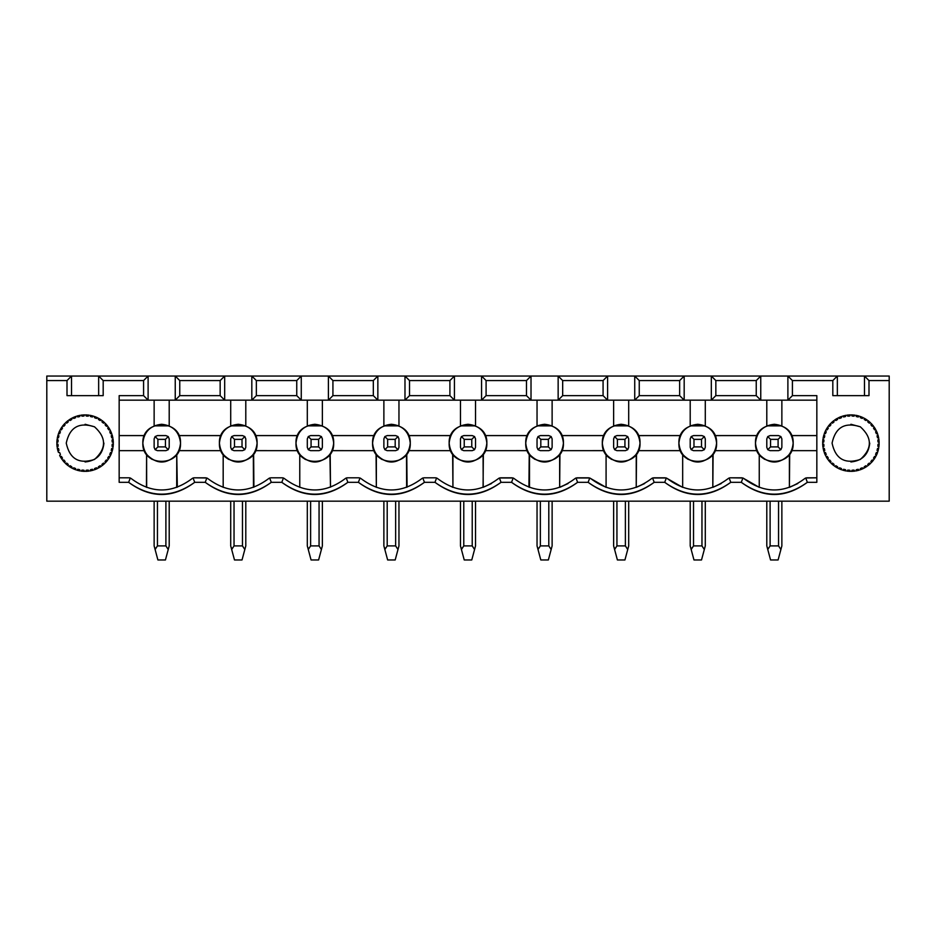 <?xml version="1.0" encoding="UTF-8"?>
<svg xmlns="http://www.w3.org/2000/svg" width="936" height="936" viewBox="0 0 936 936"><rect width="100%" height="100%" fill="white"/><g stroke="black" fill="none" stroke-linecap="round" stroke-linejoin="round"><path stroke-width="1.4" d="M85.094 461.974C96.455 460.769 102.738 454.486 103.931 443.126M94.513 426.804C106.54 437.685 106.54 448.566 94.513 459.447C79.08 464.42 69.662 458.979 66.245 443.126C69.662 427.272 79.08 421.832 94.513 426.804L85.094 424.277M806.797 477.805L816.835 477.805L805.732 477.992L807.358 482.321L805.732 477.992L804.831 478.53C784.497 493.763 764.162 493.763 743.827 478.53L742.915 477.992L741.3 482.321C763.32 498.537 785.339 498.537 807.358 482.321L816.835 482.321L816.835 395.635L792.418 395.635L787.89 400.163L792.418 395.635L792.418 380.566L787.89 376.038L792.418 380.566L832.818 380.566L832.818 395.635L868.994 395.635L868.994 380.566L864.478 376.038L868.994 380.566L889.2 380.566L889.2 376.038L837.346 376.038L832.818 380.566L837.346 376.038L837.346 395.635L837.346 376.038L787.89 376.038L787.89 400.163L816.835 400.163L175.243 400.163L179.759 395.635L179.759 380.566L175.243 376.038L175.243 400.163L148.11 400.163L148.11 376.038L148.11 400.163L143.582 395.635L148.11 400.163L119.164 400.163L224.687 400.163L220.159 395.635L179.759 395.635L175.243 400.163L175.243 376.038L224.687 376.038L175.243 376.038L179.759 380.566L220.159 380.566L224.687 376.038L301.263 376.038L296.747 380.566L296.747 395.635L301.263 400.163L301.263 376.038L328.407 376.038L328.407 400.163L332.923 395.635L332.923 380.566L328.407 376.038L251.819 376.038L256.347 380.566L296.747 380.566L301.263 376.038L301.263 400.163L296.747 395.635L256.347 395.635L251.819 400.163L256.347 395.635L256.347 380.566L256.347 395.635L296.747 395.635L296.747 380.566L256.347 380.566L251.819 376.038L251.819 400.163L251.819 376.038L224.687 376.038L224.687 400.163L224.687 376.038L220.159 380.566L220.159 395.635L220.159 380.566L179.759 380.566L179.759 395.635L220.159 395.635L224.687 400.163L328.407 400.163L328.407 376.038L377.851 376.038L373.324 380.566L373.324 395.635L377.851 400.163L377.851 376.038L404.984 376.038L404.984 400.163L409.512 395.635L409.512 380.566L404.984 376.038L328.407 376.038L332.923 380.566L373.324 380.566L377.851 376.038L377.851 400.163L373.324 395.635L332.923 395.635L373.324 395.635L373.324 380.566L332.923 380.566L332.923 395.635L328.407 400.163L404.984 400.163L404.984 376.038L454.428 376.038L449.912 380.566L449.912 395.635L454.428 400.163L454.428 376.038L481.572 376.038L481.572 400.163L486.088 395.635L486.088 380.566L481.572 376.038L404.984 376.038L409.512 380.566L449.912 380.566L454.428 376.038L454.428 400.163L449.912 395.635L409.512 395.635L449.912 395.635L449.912 380.566L409.512 380.566L409.512 395.635L404.984 400.163L481.572 400.163L481.572 376.038L889.2 376.038L889.2 501.169L46.8 501.169L46.8 376.038L46.8 380.566L67.006 380.566L71.522 376.038L46.8 376.038L71.522 376.038L71.522 395.635L71.522 376.038L67.006 380.566L67.006 395.635L103.182 395.635L103.182 380.566L143.582 380.566L148.11 376.038L98.654 376.038L103.182 380.566L98.654 376.038L71.522 376.038L98.654 376.038L98.654 395.635L98.654 376.038L148.11 376.038L143.582 380.566L143.582 395.635L119.164 395.635L119.164 482.321L128.642 482.321C150.661 498.537 172.68 498.537 194.7 482.321L193.085 477.992L192.172 478.53C171.838 493.763 151.503 493.763 131.169 478.53C151.503 493.763 171.838 493.763 192.172 478.53L193.085 477.992L194.7 482.321L205.23 482.321L206.844 477.992L194.15 477.805L205.78 477.805M64.736 501.169L85.094 501.169M169.205 425.857L169.205 400.163L169.205 425.857L161.671 424.277L154.136 425.857L169.205 425.857M154.136 400.163L154.136 425.857L154.136 400.163M144.401 435.591L119.164 435.591L144.39 435.614M119.164 450.661L144.401 450.661L119.164 450.661M146.461 487.317L146.601 454.428L146.659 487.375M176.693 487.375L176.752 454.428L177.325 487.165M245.794 425.857L245.794 400.163L245.794 425.857L238.259 424.277L230.712 425.857L245.794 425.857M230.712 400.163L230.712 425.857L230.712 400.163M220.99 435.591L178.94 435.591L220.978 435.614M178.94 450.661L220.99 450.661L178.951 450.637M253.469 487.317L253.328 454.428C243.278 464.525 233.228 464.525 223.177 454.428L223.177 487.363L223.177 454.428L220.978 450.637M322.37 425.857L322.37 400.163L322.37 425.857L314.835 424.277L307.3 425.857L322.37 425.857M307.3 400.163L307.3 425.857L307.3 400.163M297.566 435.591L255.528 435.591L297.554 435.614M255.528 450.661L297.566 450.661L255.54 450.637M330.197 454.042L330.49 487.165L329.917 454.428C319.866 464.525 309.816 464.525 299.766 454.428L299.766 487.363L299.766 454.428L297.554 450.637M398.958 425.857L398.958 400.163L398.958 425.857L391.423 424.277L383.877 425.857L398.958 425.857M383.877 400.163L383.877 425.857L383.877 400.163M374.143 435.591L332.105 435.591L374.131 435.614M332.105 450.661L374.143 450.661L332.116 450.637M406.633 487.317L406.493 454.428C396.443 464.525 386.392 464.525 376.342 454.428L376.342 487.363L376.061 454.042M475.535 425.857L475.535 400.163L475.535 425.857L468 424.277L460.465 425.857L475.535 425.857M460.465 400.163L460.465 425.857L460.465 400.163M408.693 450.661L450.731 450.661L408.704 450.637M450.731 435.591L408.693 435.591L450.719 435.614M483.21 487.317L483.07 454.428C473.019 464.525 462.981 464.525 452.93 454.428L452.93 487.363L452.638 454.042M177.033 454.042L176.752 454.428C166.702 464.525 156.651 464.525 146.601 454.428L144.39 450.637M253.621 454.042L253.902 487.165M406.774 454.042L407.066 487.165M452.345 487.165L452.93 487.363M423.891 477.805L435.532 477.805L423.891 477.805L421.925 478.53C401.591 493.763 381.245 493.763 360.91 478.53L358.944 477.805L347.315 477.805L358.944 477.805M270.726 477.805L282.368 477.805L270.726 477.805L268.761 478.53C248.426 493.763 228.091 493.763 207.745 478.53L206.844 477.992L207.745 478.53C228.091 493.763 248.426 493.763 268.761 478.53L269.662 477.992L271.288 482.321L269.662 477.992M119.164 477.805L129.203 477.805L119.164 477.805M56.827 443.687L57.096 446.987L56.827 443.687L57.096 446.987L56.827 443.687L57.973 444.261L58.137 446.25L57.096 446.987L58.137 446.25L57.973 444.261L56.827 443.687M57.739 450.239L58.044 451.327L57.739 450.239M59.658 455.458L60.419 454.428L59.658 452.579L58.383 452.392L59.658 452.579L60.419 454.428L59.658 455.458L61.893 459.284L60.161 456.452L61.448 456.452M65.508 463.507L68.024 465.66L65.508 463.507L68.024 465.66L65.508 463.507L66.725 463.098L68.246 464.396L68.024 465.66L68.246 464.396L66.725 463.098L65.508 463.507M68.936 466.315L71.756 468.047L68.936 466.315L70.071 465.73L71.779 466.771L71.768 468.047L71.768 466.771L70.071 465.73L68.936 466.315M72.762 468.562L75.828 469.825L72.762 468.562L75.828 469.825L72.762 468.562L73.792 467.801L75.641 468.562L75.828 469.825L75.641 468.562L73.792 467.801L72.762 468.562L70.071 465.73L71.779 466.771M76.892 470.176L77.793 469.264L76.892 470.176L80.11 470.948L76.892 470.176L80.11 470.948L79.736 469.732L80.11 470.948M81.221 471.124L84.532 471.381L81.221 471.124L84.532 471.381L81.221 471.124L81.97 470.083L83.959 470.235L84.532 471.381L83.959 470.235L81.97 470.083L81.221 471.124M85.656 471.381L86.217 470.235L85.656 471.381L88.955 471.124L85.656 471.381L88.955 471.124L88.218 470.083L88.955 471.124M111.173 454.018L111.793 452.392L110.53 455.458L111.793 452.392L110.53 455.458L109.758 454.428L110.53 452.579L111.793 452.392L110.53 452.579L109.758 454.428L110.53 455.458L108.283 459.284L110.015 456.452L108.74 456.44L107.687 458.149L108.74 456.44L107.687 458.149L108.283 459.284L107.687 458.149M112.449 450.239L112.776 448.812M113.092 446.987L113.35 443.687L113.092 446.987L113.35 443.687L113.092 446.987L112.051 446.25L112.203 444.261L113.35 443.687L112.203 444.261L112.051 446.25L113.092 446.987M113.35 442.564L113.092 439.265L113.35 442.564L113.092 439.265L113.35 442.564L112.203 441.991L112.051 440.002L113.092 439.265L112.051 440.002L112.203 441.991L113.35 442.564M112.168 435.006L112.449 436.012M109.477 428.84L108.283 426.968L110.015 429.8L108.283 426.968L107.687 428.103L108.283 426.968M104.68 422.744L102.153 420.592L104.68 422.744L102.153 420.592L104.68 422.744L103.463 423.154L101.942 421.855L102.153 420.592L101.942 421.855L103.463 423.154L104.68 422.744M101.252 419.936L98.42 418.205L101.252 419.936L100.117 420.533L98.409 419.48L98.409 418.205L98.409 419.48L100.117 420.533L101.252 419.936M97.414 417.69L94.361 416.426L97.414 417.69L94.361 416.426L97.414 417.69L96.396 418.45L94.548 417.69L94.361 416.426L94.548 417.69L96.396 418.45L97.414 417.69L100.117 420.533L98.409 419.48M93.284 416.075L90.067 415.303L93.284 416.075L90.067 415.303L93.284 416.075L92.395 416.988L90.453 416.52L90.067 415.303L90.453 416.52L92.395 416.988L93.284 416.075M88.955 415.128L85.656 414.87L88.955 415.128L85.656 414.87L88.955 415.128L88.218 416.169L86.217 416.017L85.656 414.87L86.217 416.017L88.218 416.169L88.955 415.128M84.532 414.87L81.221 415.128L84.532 414.87L81.221 415.128L84.532 414.87L83.959 416.017L81.97 416.169L81.221 415.128L81.97 416.169L83.959 416.017L84.532 414.87M76.974 416.052L77.969 415.771M72.762 417.69L73.792 418.45L75.641 417.69L75.828 416.426L75.641 417.69L73.792 418.45L72.762 417.69L75.828 416.426L68.936 419.936L71.756 418.205L71.768 419.48L70.071 420.533L68.936 419.936L70.071 420.533L71.779 419.48L71.756 418.205M64.713 423.54L62.56 426.055L64.713 423.54L62.56 426.055L64.713 423.54L65.122 424.757L63.823 426.278L62.56 426.055L63.823 426.278L65.122 424.757L64.713 423.54M58.044 434.924L57.272 438.153L58.044 434.924L57.272 438.153L58.044 434.924L58.956 435.825L58.488 437.767L57.272 438.153L58.488 437.767L58.956 435.825L58.044 434.924M57.096 439.265L56.827 442.564L57.096 439.265L56.827 442.564L57.096 439.265L58.137 440.002L57.973 441.991L56.827 442.564L57.973 441.991L58.137 440.002L57.096 439.265M175.243 376.038L148.11 376.038L175.243 376.038M130.268 477.992L131.169 478.53L130.268 477.992L128.642 482.321L130.268 477.992L129.203 477.805M194.15 477.805L193.085 477.992M206.844 477.992L205.23 482.321C227.249 498.537 249.268 498.537 271.288 482.321L281.806 482.321L283.433 477.992L282.368 477.805M283.433 477.992L284.333 478.53L283.433 477.992L281.806 482.321C303.826 498.537 325.845 498.537 347.864 482.321L346.238 477.992L345.337 478.53C325.003 493.763 304.668 493.763 284.333 478.53C304.668 493.763 325.003 493.763 345.337 478.53L346.25 477.992L347.864 482.321L358.394 482.321L360.009 477.992L360.91 478.53C381.245 493.763 401.591 493.763 421.925 478.53L422.826 477.992L424.441 482.321L422.826 477.992M347.315 477.805L346.25 477.992M360.009 477.992L358.394 482.321C380.414 498.537 402.433 498.537 424.441 482.321L434.971 482.321L436.597 477.992L435.532 477.805M436.597 477.992L437.498 478.53L436.597 477.992L434.971 482.321C456.99 498.537 479.01 498.537 501.029 482.321L499.403 477.992L498.502 478.53C478.167 493.763 457.833 493.763 437.498 478.53C457.833 493.763 478.167 493.763 498.502 478.53L499.403 477.992L501.029 482.321L511.559 482.321L513.174 477.992L499.403 477.992M483.362 454.042L483.07 487.363L491.482 483.538M481.572 376.038L486.088 380.566L526.488 380.566L531.016 376.038L481.572 376.038M830.56 501.169L871.264 501.169M730.22 477.805L729.156 477.992L730.77 482.321L741.3 482.321L742.915 477.992L730.22 477.805L741.85 477.805M664.712 482.321C686.731 498.537 708.751 498.537 730.77 482.321L729.156 477.992L728.255 478.53C707.908 493.763 687.574 493.763 667.239 478.53L666.338 477.992L664.712 482.321L666.338 477.992L652.567 477.992L654.194 482.321L664.712 482.321L654.194 482.321L652.567 477.992L651.667 478.53C631.332 493.763 610.997 493.763 590.663 478.53L589.75 477.992L588.136 482.321C610.155 498.537 632.174 498.537 654.194 482.321C632.174 498.104 610.155 498.104 588.136 482.321L589.75 477.992L575.991 477.992L577.606 482.321L588.136 482.321L577.606 482.321L575.991 477.992L575.09 478.53C554.755 493.763 534.409 493.763 514.075 478.53L513.174 477.992L511.559 482.321C533.567 498.537 555.586 498.537 577.606 482.321C555.586 498.104 533.567 498.104 511.559 482.321L501.029 482.321C479.01 498.104 456.99 498.104 434.971 482.321L424.441 482.321C402.433 498.104 380.414 498.104 358.394 482.321L347.864 482.321C325.845 498.104 303.826 498.104 281.806 482.321L271.288 482.321C249.268 498.104 227.249 498.104 205.23 482.321L194.7 482.321C172.68 498.104 150.661 498.104 128.642 482.321L119.164 482.321L119.164 395.635L143.582 395.635L143.582 380.566L103.182 380.566L103.182 395.635L67.006 395.635L67.006 380.566L46.8 380.566L46.8 501.169L889.2 501.169L889.2 380.566L868.994 380.566L868.994 395.635L832.818 395.635L832.818 380.566L792.418 380.566L792.418 395.635L816.835 395.635L816.835 482.321L807.358 482.321C785.339 498.104 763.32 498.104 741.3 482.321L730.77 482.321C708.751 498.104 686.731 498.104 664.712 482.321M864.478 376.038L864.478 395.635L864.478 376.038M500.467 477.805L512.109 477.805M486.088 380.566L486.088 395.635L526.488 395.635L526.488 380.566L486.088 380.566M558.149 376.038L531.016 376.038L531.016 400.163L558.149 400.163L558.149 376.038L562.676 380.566L603.077 380.566L607.593 376.038L558.149 376.038L558.149 400.163L562.676 395.635L562.676 380.566L558.149 376.038M634.737 376.038L607.593 376.038L607.593 400.163L634.737 400.163L634.737 376.038L639.253 380.566L679.653 380.566L684.181 376.038L634.737 376.038L634.737 400.163L639.253 395.635L639.253 380.566L634.737 376.038M711.313 376.038L684.181 376.038L684.181 400.163L711.313 400.163L711.313 376.038L715.841 380.566L756.241 380.566L760.757 376.038L711.313 376.038L711.313 400.163L715.841 395.635L715.841 380.566L711.313 376.038M787.89 376.038L760.757 376.038L760.757 400.163L787.89 400.163L787.89 376.038M486.088 395.635L481.572 400.163L531.016 400.163L526.488 395.635L486.088 395.635M528.934 487.165L529.226 454.042M742.915 477.992L743.827 478.53C764.162 493.763 784.497 493.763 804.831 478.53L805.732 477.992M789.539 487.317L797.811 483.538M666.338 477.992L667.239 478.53C687.574 493.763 707.908 493.763 728.255 478.53L729.156 477.992M712.951 487.317L721.223 483.538M589.75 477.992L590.663 478.53C610.997 493.763 631.332 493.763 651.667 478.53L652.567 477.992M653.632 477.805L665.274 477.805M636.375 487.317L644.647 483.538M513.174 477.992L514.075 478.53C534.409 493.763 554.755 493.763 575.09 478.53L575.991 477.992M577.056 477.805L588.685 477.805M560.231 487.165L568.058 483.538M791.599 435.591L816.835 435.591L791.599 435.591M791.599 450.661L816.835 450.661L791.61 450.637M789.692 454.042L789.399 487.363L789.399 454.428C779.349 464.525 769.298 464.525 759.248 454.428L759.248 487.363L759.248 454.428L757.06 450.661L715.01 450.661L757.048 450.637M822.65 443.687L822.908 446.987L822.65 443.687L823.797 444.261L823.949 446.25L822.908 446.987L822.65 443.687L822.908 446.987L823.949 446.25L823.797 444.261L822.65 443.687M823.832 451.246L823.083 448.098L824.312 448.484L824.78 450.427L823.855 451.327L823.551 450.239M824.92 454.241L824.476 453.129M828.313 458.149L827.26 456.44L825.985 456.452L827.716 459.284L828.313 458.149L827.26 456.44L828.313 458.149L827.716 459.284L826.523 457.411L827.716 459.284L825.985 456.452L827.26 456.452M831.32 463.507L833.847 465.66L831.32 463.507L832.537 463.098L834.058 464.396L833.847 465.66L831.32 463.507L833.847 465.66L834.058 464.396L832.537 463.098L831.32 463.507M834.748 466.315L835.883 465.73L837.591 466.771L837.591 468.047L834.748 466.315L837.58 468.047L837.591 466.771L835.883 465.73L834.748 466.315M838.586 468.562L841.639 469.825L838.586 468.562L839.604 467.801L841.452 468.562L841.639 469.825L838.586 468.562L841.639 469.825L841.452 468.562L839.604 467.801L838.586 468.562L835.883 465.73L837.591 466.771M842.716 470.176L845.933 470.948L842.716 470.176L843.605 469.264L845.547 469.732L845.933 470.948L845.547 469.732L843.605 469.264L842.716 470.176L845.933 470.948M847.045 471.124L850.344 471.381L847.045 471.124L847.782 470.083L849.783 470.235L850.344 471.381L847.045 471.124L850.344 471.381L849.783 470.235L847.782 470.083L847.045 471.124M876.868 454.311L877.617 452.392L876.342 455.458L875.581 454.428L876.342 452.579L877.617 452.392L876.342 455.458L877.617 452.392L876.342 452.579L875.839 456.452L874.107 459.284L873.51 458.149L874.552 456.44L873.51 458.149L874.107 459.284L875.839 456.452L874.552 456.44L873.51 458.149M877.956 451.327L878.728 448.098L877.956 451.327L877.044 450.427L877.512 448.484L878.728 448.098L877.512 448.484L877.044 450.427L877.956 451.327L878.728 448.098M878.904 446.987L879.173 443.687L878.904 446.987L877.863 446.25L878.027 444.261L879.173 443.687L878.904 446.987L879.173 443.687L878.027 444.261L877.863 446.25L878.904 446.987M879.173 442.564L878.904 439.265L879.173 442.564L878.027 441.991L877.863 440.002L878.904 439.265L879.173 442.564L878.904 439.265L877.863 440.002L878.027 441.991L879.173 442.564M877.98 435.006L878.728 438.153L877.512 437.767L877.044 435.825L877.956 434.924L878.26 436.012M876.903 432.011L877.348 433.122M875.3 428.84L874.107 426.968L875.839 429.8L874.552 429.8L873.51 428.103L874.107 426.968L875.3 428.84M867.064 419.936L865.929 420.533L864.22 419.48L864.232 418.205L867.064 419.936L864.244 418.205L864.232 419.48L865.929 420.533L867.064 419.936M858.031 415.771L855.89 415.303L859.108 416.075L858.207 416.988L856.264 416.52L855.89 415.303L856.604 415.444M854.779 415.128L851.467 414.87L854.779 415.128L854.03 416.169L852.041 416.017L851.467 414.87L854.779 415.128L851.467 414.87L852.041 416.017L854.03 416.169L854.779 415.128M850.344 414.87L847.045 415.128L850.344 414.87L849.783 416.017L847.782 416.169L847.045 415.128L847.782 416.169L849.783 416.017L850.344 414.87L847.045 415.128M842.798 416.052L845.933 415.303L845.547 416.52L843.605 416.988L842.716 416.075L843.605 416.988L845.547 416.52L845.933 415.303L842.716 416.075M839.803 417.14L840.902 416.684M836.62 418.731L834.748 419.936L837.58 418.205L837.591 419.48L835.883 420.533L834.748 419.936L835.883 420.533L837.591 419.48L837.58 418.205L834.748 419.936M824.955 431.941L824.207 433.859L825.47 430.794L826.242 431.824L825.47 433.672L824.207 433.859L825.47 430.794L824.207 433.859L825.47 433.672L826.242 431.824L825.47 430.794L827.716 426.968L828.313 428.103L827.26 429.811L825.985 429.8L827.26 429.8L828.313 428.103L827.716 426.968L825.985 429.8L827.26 429.811L828.313 428.103L827.26 429.811M822.908 439.265L822.65 442.564L822.908 439.265L823.949 440.002L823.797 441.991L822.65 442.564L822.908 439.265L822.65 442.564L823.797 441.991L823.949 440.002L822.908 439.265M531.016 376.038L526.488 380.566L526.488 395.635L531.016 400.163L531.016 376.038M603.077 380.566L562.676 380.566L562.676 395.635L603.077 395.635L603.077 380.566L603.077 395.635L607.593 400.163L607.593 376.038L603.077 380.566M679.653 380.566L639.253 380.566L639.253 395.635L679.653 395.635L679.653 380.566L679.653 395.635L684.181 400.163L684.181 376.038L679.653 380.566M756.241 380.566L715.841 380.566L715.841 395.635L756.241 395.635L756.241 380.566L756.241 395.635L760.757 400.163L760.757 376.038L756.241 380.566M485.269 435.591L527.307 435.591L485.269 435.591M756.241 395.635L715.841 395.635L711.313 400.163L760.757 400.163L756.241 395.635M679.653 395.635L639.253 395.635L634.737 400.163L684.181 400.163L679.653 395.635M603.077 395.635L562.676 395.635L558.149 400.163L607.593 400.163L603.077 395.635M537.042 425.857L537.042 400.163L537.042 425.857L552.123 425.857L552.123 400.163L552.123 425.857L544.577 424.277L537.042 425.857M613.63 425.857L613.63 400.163L613.63 425.857L628.699 425.857L628.699 400.163L628.699 425.857L621.165 424.277L613.63 425.857M690.206 425.857L690.206 400.163L690.206 425.857L705.288 425.857L705.288 400.163L705.288 425.857L697.741 424.277L690.206 425.857M766.795 425.857L766.795 400.163L766.795 425.857L781.864 425.857L781.864 400.163L781.864 425.857L774.329 424.277L766.795 425.857M527.307 450.661L485.269 450.661L527.296 450.637M713.103 454.042L712.822 487.363L712.822 454.428C702.772 464.525 692.722 464.525 682.672 454.428L682.672 487.363L682.672 454.428L680.472 450.661L638.434 450.661L680.46 450.637M743.827 478.53L759.248 487.363M636.527 454.042L636.234 487.363L636.234 454.428C626.184 464.525 616.134 464.525 606.083 454.428L606.083 487.363L606.083 454.428L603.895 450.661L561.857 450.661L603.884 450.637M667.239 478.53L682.672 487.363M559.939 454.042L559.658 487.363L559.658 454.428C549.607 464.525 539.557 464.525 529.507 454.428L529.507 487.363M590.663 478.53L606.083 487.363M561.857 435.591L603.895 435.591L561.857 435.591M638.434 435.591L680.472 435.591L638.446 435.614M715.01 435.591L757.06 435.591L715.022 435.614M80.11 415.303L76.892 416.075L80.11 415.303L79.736 416.52L77.793 416.988L76.892 416.075L77.793 416.988L79.736 416.52L80.11 415.303M68.024 420.592L65.508 422.744L68.024 420.592L68.246 421.855L66.725 423.154L65.508 422.744L68.024 420.592L68.246 421.855L66.725 423.154L68.246 421.855L66.725 423.154L65.508 422.744M61.893 426.968L60.161 429.8L61.893 426.968L62.49 428.103L61.448 429.811L60.161 429.8L61.448 429.8L62.49 428.103L61.893 426.968M59.658 430.794L58.383 433.859L59.658 430.794L60.419 431.824L59.658 433.672L58.383 433.859L59.658 433.672L60.419 431.824L59.658 430.794L59.097 432.011M109.758 431.824L110.53 433.672L109.758 431.824L110.53 433.672L109.758 431.824L110.53 430.794L111.793 433.859L110.53 433.672L109.758 431.824L110.53 430.794L111.793 433.859L110.015 429.8L108.74 429.8L107.687 428.103L108.74 429.811L110.015 429.8M112.917 438.153L112.144 434.924L112.917 438.153L111.688 437.767L111.22 435.825L112.144 434.924L111.22 435.825L111.688 437.767L112.917 438.153M107.628 426.055L105.475 423.54L107.628 426.055L106.365 426.278L105.066 424.757L105.475 423.54L105.066 424.757L106.365 426.278L107.628 426.055M57.272 448.098L58.044 451.327L57.272 448.098L58.488 448.484L58.956 450.427L58.044 451.327L58.956 450.427L58.488 448.484L57.272 448.098M62.56 460.196L64.713 462.712L62.56 460.196L63.823 459.974L65.122 461.495L64.713 462.712L65.122 461.495L63.823 459.974L62.56 460.196M90.067 470.948L93.284 470.176L90.067 470.948L90.453 469.732L92.395 469.264L93.284 470.176L92.395 469.264L90.453 469.732L90.067 470.948M97.414 468.562L96.396 467.801L94.548 468.562L94.361 469.825L94.548 468.562L96.396 467.801L97.414 468.562L94.361 469.825L101.252 466.315L98.42 468.047L98.409 466.771L100.117 465.73L101.252 466.315L100.117 465.73L98.409 466.771L98.42 468.047M102.153 465.66L104.68 463.507L102.153 465.66L101.942 464.396L103.463 463.098L104.68 463.507L103.463 463.098L101.942 464.396L102.153 465.66M105.475 462.712L107.628 460.196L105.475 462.712L105.066 461.495L106.365 459.974L107.628 460.196L106.365 459.974L105.066 461.495L105.475 462.712M112.144 451.327L112.917 448.098L112.144 451.327L111.22 450.427L111.688 448.484L112.917 448.098L111.688 448.484L111.22 450.427L112.144 451.327M824.207 452.392L825.47 452.579L826.242 454.428L825.47 455.458L824.207 452.392L825.47 455.458L826.242 454.428L825.47 452.579L824.207 452.392M828.372 460.196L829.635 459.974L830.934 461.495L830.524 462.712L828.372 460.196L830.524 462.712L830.934 461.495L829.635 459.974L828.372 460.196M851.467 471.381L852.041 470.235L854.03 470.083L854.779 471.124L851.467 471.381L854.779 471.124L854.03 470.083L852.041 470.235L851.467 471.381M859.108 470.176L855.89 470.948L856.264 469.732L858.207 469.264L859.108 470.176L858.207 469.264L856.264 469.732L855.89 470.948L859.108 470.176M863.238 468.562L862.208 467.801L860.36 468.562L860.172 469.825L863.238 468.562L860.172 469.825L860.36 468.562L862.208 467.801L863.238 468.562L865.929 465.73L867.064 466.315L864.244 468.047L867.064 466.315L865.929 465.73L864.22 466.771L864.244 468.047M870.492 463.507L867.976 465.66L867.754 464.396L869.275 463.098L870.492 463.507L869.275 463.098L867.754 464.396L867.976 465.66L870.492 463.507M873.44 460.196L871.287 462.712L870.878 461.495L872.177 459.974L873.44 460.196L872.177 459.974L870.878 461.495L871.287 462.712L873.44 460.196M876.342 430.794L875.581 431.824L876.342 433.672L877.617 433.859L876.342 430.794L877.617 433.859L876.342 433.672L875.839 429.8L874.107 426.968L873.51 428.103L874.552 429.811L875.839 429.8M871.287 423.54L873.44 426.055L872.177 426.278L870.878 424.757L871.287 423.54L870.878 424.757L872.177 426.278L873.44 426.055L871.287 423.54M867.976 420.592L870.492 422.744L869.275 423.154L867.754 421.855L867.976 420.592L870.492 422.744L867.976 420.592L867.754 421.855L869.275 423.154L870.492 422.744M863.238 417.69L862.208 418.45L860.36 417.69L860.172 416.426L863.238 417.69L860.172 416.426L860.36 417.69L862.208 418.45L863.238 417.69M841.639 416.426L838.586 417.69L839.604 418.45L841.452 417.69L841.639 416.426L841.452 417.69L837.58 418.205M831.32 422.744L833.847 420.592L834.058 421.855L832.537 423.154L831.32 422.744L832.537 423.154L834.058 421.855L833.847 420.592L831.32 422.744M828.372 426.055L830.524 423.54L830.934 424.757L829.635 426.278L828.372 426.055L829.635 426.278L830.934 424.757L830.524 423.54L828.372 426.055M823.855 434.924L824.78 435.825L824.312 437.767L823.083 438.153L823.855 434.924L823.083 438.153L823.855 434.924L824.78 435.825L824.312 437.767L824.78 435.825L824.312 437.767L823.083 438.153M832.069 443.126C835.474 427.272 844.892 421.832 860.336 426.804C872.352 437.685 872.352 448.566 860.336 459.447C844.892 464.42 835.474 458.979 832.069 443.126M62.49 458.149L61.448 456.44L62.49 458.149L61.893 459.284L62.49 458.149L61.448 456.44L60.161 456.452M77.793 469.264L79.736 469.732L77.793 469.264M86.217 470.235L88.218 470.083M823.083 448.098L823.855 451.327L824.78 450.427L824.312 448.484L823.083 448.098M859.108 416.075L855.89 415.303L856.264 416.52L858.207 416.988L859.108 416.075M878.728 438.153L877.956 434.924L877.044 435.825L877.512 437.767L878.728 438.153M864.244 418.205L864.22 419.48L865.929 420.533L864.22 419.48M110.53 433.672L111.793 433.859M60.161 429.8L61.448 429.811L62.49 428.103L61.448 429.811M162.63 461.951L161.694 461.974C173.031 460.769 179.314 454.486 180.519 443.126C181.549 467.427 141.792 467.427 142.834 443.126C141.792 418.825 181.549 418.825 180.519 443.126C179.314 431.765 173.031 425.482 161.671 424.277C150.31 425.482 144.027 431.765 142.834 443.126C144.027 454.486 150.31 460.769 161.671 461.974L161.542 461.974M774.329 461.974C785.69 460.769 791.973 454.486 793.166 443.126C791.973 431.765 785.69 425.482 774.329 424.277C762.969 425.482 756.686 431.765 755.481 443.126C754.451 418.825 794.208 418.825 793.166 443.126C794.208 467.427 754.451 467.427 755.481 443.126C756.686 454.486 762.969 460.769 774.329 461.974L771.638 461.776M849.783 470.235L847.782 470.083M845.547 469.732L843.605 469.264L845.547 469.732M841.452 468.562L839.604 467.801L841.452 468.562M834.058 464.396L832.537 463.098L834.058 464.396M830.934 461.495L829.635 459.974L830.934 461.495M826.242 454.428L825.47 452.579M824.78 450.427L824.312 448.484M823.949 446.25L823.797 444.261M823.797 441.991L823.949 440.002M825.47 433.672L826.242 431.824L825.47 433.672M829.635 426.278L830.934 424.757L829.635 426.278M832.537 423.154L834.058 421.855L832.537 423.154M835.883 420.533L837.591 419.48M839.604 418.45L841.452 417.69M843.605 416.988L845.547 416.52M847.782 416.169L849.783 416.017M852.041 416.017L854.03 416.169L852.041 416.017M856.264 416.52L858.207 416.988L856.264 416.52M860.36 417.69L862.208 418.45L860.36 417.69M867.754 421.855L869.275 423.154L867.754 421.855M870.878 424.757L872.177 426.278L870.878 424.757M873.522 428.126L874.552 429.811M875.581 431.824L876.342 433.672M877.044 435.825L877.512 437.767M877.863 440.002L878.027 441.991M878.027 444.261L877.863 446.25M877.512 448.484L877.044 450.427L877.512 448.484M876.342 452.579L875.581 454.428L876.342 452.579M872.177 459.974L870.878 461.495L872.177 459.974M869.275 463.098L867.754 464.396L869.275 463.098M865.929 465.719L864.22 466.771M862.208 467.801L860.36 468.562M858.207 469.264L856.264 469.732M854.018 470.083L852.041 470.235M83.959 470.235L81.97 470.083M75.641 468.562L73.792 467.801L75.641 468.562M68.246 464.396L66.725 463.098L68.246 464.396M65.122 461.495L63.823 459.974L65.122 461.495M60.419 454.428L59.658 452.579M58.956 450.427L58.488 448.484M58.137 446.25L57.973 444.261M57.973 441.991L58.137 440.002M58.488 437.767L58.956 435.825L58.488 437.767M59.658 433.672L60.419 431.824L59.658 433.672M63.823 426.278L65.122 424.757L63.823 426.278M70.071 420.533L71.779 419.48M73.792 418.45L75.641 417.69M77.793 416.988L79.736 416.52M81.97 416.169L83.959 416.017M86.217 416.017L88.218 416.169L86.217 416.017M90.453 416.52L92.395 416.988L90.453 416.52M94.548 417.69L96.396 418.45L94.548 417.69M101.942 421.855L103.463 423.154L101.942 421.855M105.066 424.757L106.365 426.278L105.066 424.757M107.71 428.126L108.74 429.811M111.22 435.825L111.688 437.767M112.051 440.002L112.203 441.991M112.203 444.261L112.051 446.25M111.688 448.484L111.22 450.427L111.688 448.484M110.53 452.579L109.758 454.428L110.53 452.579M106.365 459.974L105.066 461.495L106.365 459.974M103.463 463.098L101.942 464.396L103.463 463.098M100.117 465.719L98.409 466.771M96.396 467.801L94.548 468.562M92.395 469.264L90.453 469.732M470.399 461.822L469.579 461.904M468.948 461.951L467.871 461.974M460.465 545.899L460.465 501.146L460.465 545.899L461.436 549.514L460.465 545.899M463.776 501.146L463.776 545.899L472.224 545.899L472.224 501.146L472.224 545.899L463.776 545.899L463.776 501.146M475.535 501.146L475.535 545.899L475.535 501.146M393.81 461.822L392.991 461.904M392.371 461.951L391.283 461.974M382.204 459.564L380.788 458.687M383.877 545.899L383.877 501.146L383.877 545.899L384.848 549.514L383.877 545.899M387.2 501.146L387.2 545.899L395.635 545.899L395.635 501.146L395.635 545.899L387.2 545.899L387.2 501.146M398.958 501.146L398.958 545.899L398.958 501.146M317.234 461.822L316.415 461.904M315.795 461.951L314.707 461.974M305.616 459.564L304.212 458.687M307.3 545.899L307.3 501.146L307.3 545.899L308.272 549.514L307.3 545.899M310.612 501.146L310.612 545.899L319.059 545.899L319.059 501.146L319.059 545.899L310.612 545.899L310.612 501.146M322.37 501.146L322.37 545.899L322.37 501.146M241.804 461.635L241.172 461.74M240.657 461.822L239.827 461.904M239.206 461.951L238.13 461.974M228.829 459.447L227.624 458.687M230.712 501.146L230.712 545.899L230.712 501.146L230.712 545.899L231.683 549.514L230.712 545.899M234.035 501.146L234.035 545.899L242.471 545.899L242.471 501.146L242.471 545.899L234.035 545.899L234.035 501.146M245.794 501.146L245.794 545.899L245.794 501.146M165.216 461.635L164.596 461.74M164.069 461.822L163.25 461.904M152.252 459.447L151.047 458.687M154.136 545.899L154.136 501.146L154.136 545.899L155.107 549.514L154.136 545.899M157.447 501.146L157.447 545.899L165.894 545.899L165.894 501.146L165.894 545.899L157.447 545.899L157.447 501.146M169.205 501.146L169.205 545.899L169.205 501.146M776.728 461.822L775.909 461.904M775.277 461.951L774.353 461.974M763.694 458.687L764.876 459.424M766.795 501.146L766.795 545.899L766.795 501.146L766.795 545.899L767.766 549.514L766.795 545.899M770.106 501.146L770.106 545.899L778.553 545.899L778.553 501.146L778.553 545.899L770.106 545.899L770.106 501.146M781.864 501.146L781.864 545.899L781.864 501.146M700.14 461.822L699.321 461.904M697.741 461.974C709.114 460.769 715.397 454.486 716.59 443.126C715.397 431.765 709.114 425.482 697.741 424.277C686.38 425.482 680.098 431.765 678.904 443.126C677.863 418.825 717.62 418.825 716.59 443.126C717.62 467.427 677.863 467.427 678.904 443.126C680.098 454.486 686.38 460.769 697.741 461.974L695.062 461.776M687.118 458.687L688.299 459.424M690.206 501.146L690.206 545.899L690.206 501.146L690.206 545.899L691.178 549.514L690.206 545.899M693.529 501.146L693.529 545.899L701.965 545.899L701.965 501.146L701.965 545.899L693.529 545.899L693.529 501.146M705.288 501.146L705.288 545.899L705.288 501.146M623.563 461.822L622.744 461.904M621.165 461.974C632.525 460.769 638.808 454.486 640.013 443.126C638.808 431.765 632.525 425.482 621.165 424.277C609.804 425.482 603.521 431.765 602.316 443.126C601.286 418.825 641.043 418.825 640.013 443.126C641.043 467.427 601.286 467.427 602.316 443.126C603.521 454.486 609.804 460.769 621.165 461.974L621.036 461.974M611.746 459.447L610.541 458.687M613.63 545.899L613.63 501.146L613.63 545.899L614.601 549.514L613.63 545.899M616.941 501.146L616.941 545.899L625.388 545.899L625.388 501.146L625.388 545.899L616.941 545.899L616.941 501.146M628.699 501.146L628.699 545.899L628.699 501.146M546.975 461.822L546.156 461.904M535.158 459.447L533.953 458.687M537.042 545.899L537.042 501.146L537.042 545.899L538.013 549.514L537.042 545.899M540.365 501.146L540.365 545.899L548.8 545.899L548.8 501.146L548.8 545.899L540.365 545.899L540.365 501.146M552.123 501.146L552.123 545.899L552.123 501.146M486.849 443.126C487.878 467.427 448.122 467.427 449.151 443.126C448.122 418.825 487.878 418.825 486.849 443.126C485.644 431.765 479.361 425.482 468 424.277C456.639 425.482 450.356 431.765 449.151 443.126C450.356 454.486 456.639 460.769 468 461.974C479.361 460.769 485.644 454.486 486.849 443.126M563.425 443.126C564.455 467.427 524.698 467.427 525.74 443.126C524.698 418.825 564.455 418.825 563.425 443.126C562.232 431.765 555.949 425.482 544.577 424.277C533.216 425.482 526.933 431.765 525.74 443.126C526.933 454.486 533.216 460.769 544.577 461.974C555.949 460.769 562.232 454.486 563.425 443.126M410.26 443.126C411.302 467.427 371.545 467.427 372.575 443.126C371.545 418.825 411.302 418.825 410.26 443.126C409.067 431.765 402.784 425.482 391.423 424.277C380.051 425.482 373.768 431.765 372.575 443.126C373.768 454.486 380.051 460.769 391.423 461.974C402.784 460.769 409.067 454.486 410.26 443.126M333.684 443.126C334.714 467.427 294.957 467.427 295.987 443.126C294.957 418.825 334.714 418.825 333.684 443.126C332.479 431.765 326.196 425.482 314.835 424.277C303.475 425.482 297.192 431.765 295.987 443.126C297.192 454.486 303.475 460.769 314.835 461.974C326.196 460.769 332.479 454.486 333.684 443.126M257.096 443.126C258.137 467.427 218.38 467.427 219.41 443.126C218.38 418.825 258.137 418.825 257.096 443.126C255.902 431.765 249.619 425.482 238.259 424.277C226.886 425.482 220.603 431.765 219.41 443.126C220.603 454.486 226.886 460.769 238.259 461.974C249.619 460.769 255.902 454.486 257.096 443.126M461.904 548.063L461.6 548.952M464.233 559.962L461.436 549.514L464.233 559.962L471.767 559.962L474.564 549.514L472.224 545.899L474.564 549.514L475.535 545.899L471.767 559.962L464.233 559.962M463.776 545.899L461.436 549.514M475.535 545.899L474.564 549.514M385.316 548.063L385.012 548.952M387.644 559.962L384.848 549.514L387.644 559.962L395.191 559.962L397.987 549.514L395.635 545.899L397.987 549.514L398.958 545.899L395.191 559.962L387.644 559.962M387.2 545.899L384.848 549.514M398.958 545.899L397.987 549.514M308.74 548.063L308.435 548.952M311.068 559.962L308.272 549.514L311.068 559.962L318.603 559.962L321.399 549.514L319.059 545.899L321.399 549.514L322.37 545.899L318.603 559.962L311.068 559.962M310.612 545.899L308.272 549.514M322.37 545.899L321.399 549.514M232.151 548.063L231.847 548.952M234.491 559.962L231.683 549.514L234.491 559.962L242.026 559.962L244.822 549.514L242.471 545.899L244.822 549.514L245.794 545.899L242.026 559.962L234.491 559.962M234.035 545.899L231.683 549.514M245.794 545.899L244.822 549.514M155.575 548.063L155.271 548.952M157.903 559.962L155.107 549.514L157.903 559.962L165.438 559.962L168.234 549.514L165.894 545.899L168.234 549.514L169.205 545.899L165.438 559.962L157.903 559.962M157.447 545.899L155.107 549.514M169.205 545.899L168.234 549.514M768.234 548.063L767.929 548.952M770.562 559.962L767.766 549.514L770.562 559.962L778.097 559.962L780.893 549.514L778.553 545.899L780.893 549.514L781.864 545.899L778.097 559.962L770.562 559.962M770.106 545.899L767.766 549.514M781.864 545.899L780.893 549.514M691.645 548.063L691.341 548.952M693.974 559.962L691.178 549.514L693.974 559.962L701.509 559.962L704.317 549.514L701.965 545.899L704.317 549.514L705.288 545.899L701.509 559.962L693.974 559.962M693.529 545.899L691.178 549.514M705.288 545.899L704.317 549.514M615.069 548.063L614.765 548.952M617.397 559.962L614.601 549.514L617.397 559.962L624.932 559.962L627.728 549.514L625.388 545.899L627.728 549.514L628.699 545.899L624.932 559.962L617.397 559.962M616.941 545.899L614.601 549.514M628.699 545.899L627.728 549.514M538.481 548.063L538.177 548.952M540.809 559.962L538.013 549.514L540.809 559.962L548.356 559.962L551.152 549.514L548.8 545.899L551.152 549.514L552.123 545.899L548.356 559.962L540.809 559.962M540.365 545.899L538.013 549.514M552.123 545.899L551.152 549.514M154.136 447.349L154.136 438.902L154.136 447.349L155.107 449.69L157.903 446.893L157.903 439.358L155.107 436.562L154.136 438.902L155.107 436.562L157.447 435.591L165.894 435.591L168.234 436.562L165.894 435.591L157.447 435.591L155.107 436.562L157.903 439.358L165.438 439.358L168.234 436.562L165.438 439.358L165.438 446.893L168.234 449.69L169.205 447.349L169.205 438.902L169.205 447.349L168.234 449.69L165.894 450.661L157.447 450.661L155.107 449.69L154.136 447.349M778.553 450.661L770.106 450.661L767.766 449.69L766.795 447.349L766.795 438.902L766.795 447.349L767.766 449.69L770.106 450.661L778.553 450.661L780.893 449.69L778.553 450.661M770.106 435.591L778.553 435.591L780.893 436.562L778.553 435.591L770.106 435.591L767.766 436.562L766.795 438.902L767.766 436.562L770.106 435.591M781.864 438.902L781.864 447.349L780.893 449.69L778.097 446.893L770.562 446.893L767.766 449.69L770.562 446.893L770.562 439.358L767.766 436.562L770.562 439.358L778.097 439.358L780.893 436.562L778.097 439.358L778.097 446.893L780.893 449.69L781.864 447.349L781.864 438.902L780.893 436.562M460.465 447.349L460.465 438.902L460.465 447.349L461.436 449.69L464.233 446.893L464.233 439.358L461.436 436.562L460.465 438.902L461.436 436.562L463.776 435.591L472.224 435.591L474.564 436.562L472.224 435.591L463.776 435.591L461.436 436.562L464.233 439.358L471.767 439.358L474.564 436.562L471.767 439.358L471.767 446.893L474.564 449.69L475.535 447.349L475.535 438.902L475.535 447.349L474.564 449.69L472.224 450.661L463.776 450.661L461.436 449.69L460.465 447.349M540.365 435.591L548.8 435.591L551.152 436.562L548.8 435.591L540.365 435.591L538.013 436.562L540.365 435.591M552.123 438.902L552.123 447.349L552.123 438.902L551.152 436.562L548.356 439.358L551.152 436.562M548.8 450.661L540.365 450.661L538.013 449.69L537.042 447.349L537.042 438.902L538.013 436.562L540.809 439.358L548.356 439.358L548.356 446.893L551.152 449.69L552.123 447.349L551.152 449.69L548.8 450.661L551.152 449.69L548.356 446.893L540.809 446.893L538.013 449.69L540.365 450.661L548.8 450.661M398.958 438.902L398.958 447.349L398.958 438.902L397.987 436.562L395.191 439.358L395.191 446.893L397.987 449.69L398.958 447.349L397.987 449.69L395.635 450.661L387.2 450.661L384.848 449.69L383.877 447.349L383.877 438.902L383.877 447.349L384.848 449.69L387.2 450.661L395.635 450.661L397.987 449.69L395.191 446.893L387.644 446.893L384.848 449.69L387.644 446.893L387.644 439.358L384.848 436.562L383.877 438.902L384.848 436.562L387.2 435.591L395.635 435.591L397.987 436.562L395.635 435.591L387.2 435.591L384.848 436.562L387.644 439.358L395.191 439.358L397.987 436.562M307.3 447.349L307.3 438.902L307.3 447.349L308.272 449.69L311.068 446.893L311.068 439.358L308.272 436.562L307.3 438.902L308.272 436.562L310.612 435.591L319.059 435.591L321.399 436.562L319.059 435.591L310.612 435.591L308.272 436.562L311.068 439.358L318.603 439.358L321.399 436.562L318.603 439.358L318.603 446.893L321.399 449.69L322.37 447.349L322.37 438.902L322.37 447.349L321.399 449.69L319.059 450.661L310.612 450.661L308.272 449.69L307.3 447.349M245.794 438.902L245.794 447.349L245.794 438.902L244.822 436.562L242.026 439.358L242.026 446.893L244.822 449.69L245.794 447.349L244.822 449.69L242.471 450.661L234.035 450.661L231.683 449.69L230.712 447.349L230.712 438.902L230.712 447.349L231.683 449.69L234.035 450.661L242.471 450.661L244.822 449.69L242.026 446.893L234.491 446.893L231.683 449.69L234.491 446.893L234.491 439.358L231.683 436.562L230.712 438.902L231.683 436.562L234.035 435.591L242.471 435.591L244.822 436.562L242.471 435.591L234.035 435.591L231.683 436.562L234.491 439.358L242.026 439.358L244.822 436.562M169.205 438.902L168.234 436.562M168.234 449.69L165.438 446.893L157.903 446.893L155.107 449.69L157.447 450.661L165.894 450.661L168.234 449.69M616.941 435.591L625.388 435.591L627.728 436.562L625.388 435.591L616.941 435.591L614.601 436.562L616.941 435.591M628.699 438.902L628.699 447.349L628.699 438.902L627.728 436.562L624.932 439.358L627.728 436.562M625.388 450.661L616.941 450.661L614.601 449.69L613.63 447.349L613.63 438.902L614.601 436.562L617.397 439.358L624.932 439.358L624.932 446.893L627.728 449.69L628.699 447.349L627.728 449.69L625.388 450.661L627.728 449.69L624.932 446.893L617.397 446.893L614.601 449.69L616.941 450.661L625.388 450.661M690.206 447.349L690.206 438.902L690.206 447.349L691.178 449.69L693.974 446.893L693.974 439.358L691.178 436.562L690.206 438.902L691.178 436.562L693.529 435.591L701.965 435.591L704.317 436.562L701.965 435.591L693.529 435.591L691.178 436.562L693.974 439.358L701.509 439.358L704.317 436.562L701.509 439.358L701.509 446.893L704.317 449.69L705.288 447.349L705.288 438.902L705.288 447.349L704.317 449.69L701.965 450.661L693.529 450.661L691.178 449.69L690.206 447.349M475.535 438.902L474.564 436.562M474.564 449.69L471.767 446.893L464.233 446.893L461.436 449.69L463.776 450.661L472.224 450.661L474.564 449.69M537.042 438.902L537.042 447.349L538.013 449.69L540.809 446.893L540.809 439.358L538.013 436.562L537.042 438.902M322.37 438.902L321.399 436.562M321.399 449.69L318.603 446.893L311.068 446.893L308.272 449.69L310.612 450.661L319.059 450.661L321.399 449.69M157.903 439.358L157.903 446.893L165.438 446.893L165.438 439.358L157.903 439.358M613.63 438.902L613.63 447.349L614.601 449.69L617.397 446.893L617.397 439.358L614.601 436.562L613.63 438.902M705.288 438.902L704.317 436.562M704.317 449.69L701.509 446.893L693.974 446.893L691.178 449.69L693.529 450.661L701.965 450.661L704.317 449.69M770.562 439.358L770.562 446.893L778.097 446.893L778.097 439.358L770.562 439.358M464.233 439.358L464.233 446.893L471.767 446.893L471.767 439.358L464.233 439.358M540.809 439.358L540.809 446.893L548.356 446.893L548.356 439.358L540.809 439.358M387.644 439.358L387.644 446.893L395.191 446.893L395.191 439.358L387.644 439.358M311.068 439.358L311.068 446.893L318.603 446.893L318.603 439.358L311.068 439.358M234.491 439.358L234.491 446.893L242.026 446.893L242.026 439.358L234.491 439.358M617.397 439.358L617.397 446.893L624.932 446.893L624.932 439.358L617.397 439.358M693.974 439.358L693.974 446.893L701.509 446.893L701.509 439.358L693.974 439.358M850.906 461.974C862.278 460.769 868.549 454.486 869.755 443.126M860.336 426.804L850.906 424.277"/></g></svg>
